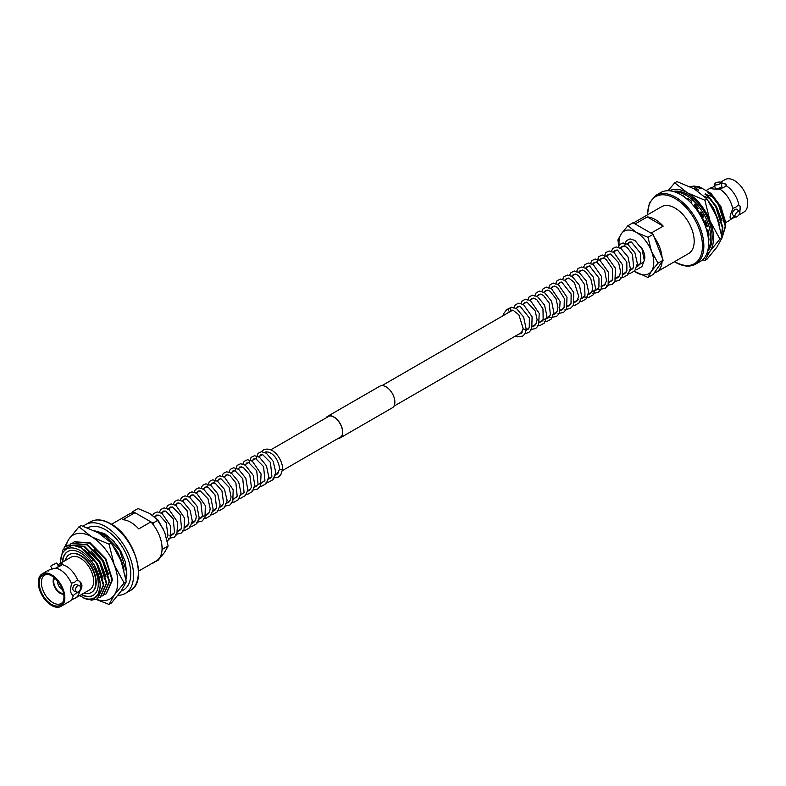 <?xml version="1.0" encoding="UTF-8"?>
<svg xmlns="http://www.w3.org/2000/svg" width="786" height="786" viewBox="0 0 786 786"><rect width="100%" height="100%" fill="white"/><g stroke="black" fill="none" stroke-linecap="round" stroke-linejoin="round"><path stroke-width="1.18" d="M644.274 260.412A11.898 6.868 -120 0 0 640.59 246.499M630.971 241.921A11.898 6.868 -120 0 0 630.431 242.176L627.228 244.024M714.739 186.203L710.682 188.227M735.224 217.103L735.46 216.965A18.785 10.847 60 0 1 735.224 217.103A18.785 10.847 60 0 1 733.593 217.761L730.44 219.589A18.785 10.847 60 0 1 729.044 220.669L725.537 222.703M706.398 190.369L710.269 188.139A18.785 10.847 60 0 1 710.996 187.775C710.2 188.728 713.01 189.2 719.436 189.2L719.819 189.161A18.785 10.847 60 0 1 732.709 209.096C729.909 215.089 729.369 218.331 731.078 218.832L734.497 216.248M719.819 189.161L725.822 186.302L725.999 185.594A18.785 10.847 60 0 1 738.889 205.529L738.123 205.313L735.49 207.435L733.083 208.231L732.709 209.096M736.983 216.681A3.439 1.611 128 0 0 739.449 213.93A3.439 1.611 128 0 0 739.528 211.444A3.439 1.611 128 0 0 737.828 211.631A3.439 1.611 128 0 0 735.372 214.381A3.439 1.611 128 0 0 735.293 216.867A3.439 1.611 128 0 0 736.983 216.681M739.528 211.444L736.787 209.302A3.439 1.611 128 0 0 735.097 209.489A3.439 1.611 128 0 0 732.631 212.24A3.439 1.611 128 0 0 732.552 214.725L735.293 216.867M719.858 183.845A3.439 1.189 -14.9 0 0 720.9 182.598A3.439 1.189 -14.9 0 0 718.758 182.067A3.439 1.189 -14.9 0 0 715.289 183.128A3.439 1.189 -14.9 0 0 714.248 184.366A3.439 1.189 -14.9 0 0 716.39 184.906A3.439 1.189 -14.9 0 0 719.858 183.845M714.248 184.366L715.201 187.933A3.439 1.189 -14.9 0 0 717.343 188.473A3.439 1.189 -14.9 0 0 720.811 187.412A3.439 1.189 -14.9 0 0 721.853 186.164L720.9 182.598M660.672 192.58A39.732 22.941 60 0 1 680.538 194.555A39.732 22.941 60 0 1 706.496 229.561A39.732 22.941 60 0 1 700.405 261.394L695.62 264.155A39.732 22.941 60 0 0 701.711 232.322A39.732 22.941 60 0 0 675.754 197.315A39.732 22.941 60 0 0 655.897 195.341L660.672 192.58M647.261 216.936A27.048 15.612 60 0 1 655.229 219.52A27.048 15.612 60 0 1 663.197 226.132L651.024 233.157L635.088 223.961L647.261 216.936L663.197 226.132M633.398 222.978L661.537 206.728A27.048 15.612 60 0 1 675.066 208.074A27.048 15.612 60 0 1 692.731 231.899A27.048 15.612 60 0 1 688.585 253.573L656.575 272.054A27.048 15.612 60 0 1 654.129 273.027M722.049 237.47L725.272 226.054L718.601 205.018L712.303 196.598L712.774 196.333L707.852 192.482L711.035 193.415L720.87 206.541L725.38 221.534M722.088 237.696L725.753 225.779L719.072 204.743L712.774 196.333M721.568 234.405L722.383 227.724L715.702 206.689L709.404 198.278L709.876 198.003L704.954 194.152L712.303 196.598M721.695 235.171L722.855 227.449L716.174 206.413L709.876 198.003M717.775 219.402L713.796 210.078M719.701 225.71L713.275 208.094L709.483 202.601M707.822 234.592L707.164 229.856M706.162 226.024L701.22 215.05L694.176 205.303M708.333 234.837L707.724 230.013M706.742 226.093L704.895 221.043M703.038 217.172L700.218 212.475M697.713 209.066L695.384 206.364M725.999 185.594L726.038 184.13L720.909 182.637M720.516 182.224L725.036 179.611A18.785 10.847 60 0 1 734.429 180.544A18.785 10.847 60 0 1 746.7 197.09A18.785 10.847 60 0 1 743.821 212.141L738.732 215.079M730.43 218.704L731.078 218.832A18.785 10.847 60 0 1 730.44 219.589M739.832 212.8L740.206 206.178L738.889 205.529M693.832 186.243L698.675 186.429L701.083 188.748L694.166 186.046L690.128 186.714M694.166 186.046L689.951 186.636M698.675 186.429L711.035 193.415M724.918 219.107L719.269 204.635L708.274 192.236M701.505 188.502L698.744 187.736M722.029 220.778L716.37 206.305L705.376 193.906M693.694 186.321L698.607 190.173L695.846 189.416M719.131 222.458L713.472 207.976L708.717 201.422M704.502 196.461L709.404 198.278M694.038 206.345L694.912 206.639M698.607 190.173L693.714 188.591M654.129 237.018A27.048 15.612 60 0 1 662.097 257.553M662.097 261.689A27.048 15.612 60 0 1 656.575 272.054M711.34 187.726A7.948 2.741 -14.9 0 0 710.937 188.444M726.117 184.661A7.948 2.741 -14.9 0 0 721.204 183.747M730.243 218.479A7.948 3.724 128 0 0 731.334 218.646M739.469 211.395A7.948 3.724 128 0 0 739.852 205.932M509.21 308.633A1.474 1.159 84.9 0 0 510.261 311.315A1.474 1.159 84.9 0 0 509.21 308.633M510.841 310.509L513.101 310.244L518.888 314.842L523.122 328.42A1.474 0.855 0 0 0 523.122 328.46A1.474 0.855 0 0 0 523.555 329.069A1.474 0.855 0 0 0 525.647 329.069A1.474 0.855 0 0 0 526.07 328.509A1.474 0.855 0 0 0 526.08 328.46C526.05 332.095 524.832 334.659 522.435 336.153L517.434 336.83L515.282 336.143M636.385 272.555A24.582 14.197 60 0 1 634.361 271.258L647.969 277.458L651.437 271.209A24.582 14.197 60 0 1 636.385 272.555M651.437 251.137A24.582 14.197 60 0 1 651.437 271.209L658.01 263.182L651.437 251.137L647.969 237.313L636.385 232.41A24.582 14.197 60 0 1 651.437 251.137M647.969 237.313L653.097 234.356L633.025 222.762L627.896 225.72L636.385 232.41A24.582 14.197 -120 0 0 621.323 233.756L617.865 239.995L618.877 245.625M619.152 245.173A24.582 14.197 60 0 1 621.323 233.756L627.896 225.72M653.097 234.356L663.129 260.225L658.01 263.182M663.129 260.225L653.097 274.501L647.969 277.458M674.742 182.843L676.933 181.576L694.313 188.925L707.036 198.966L716.901 217.024L722.098 237.765L716.901 247.128L707.036 259.184L704.855 260.451L710.053 251.088L719.907 239.032L710.053 220.974L704.855 200.224L687.465 192.875L674.742 182.843L668.021 190.723M702.684 259.734L704.855 260.451M707.036 198.966L704.855 200.224M722.098 237.765L719.907 239.032M669.515 190.792A36.873 21.291 -120 0 1 687.465 192.875A36.873 21.291 60 0 1 710.053 220.974A36.873 21.291 60 0 1 710.053 251.088A36.873 21.291 60 0 1 706.378 254.644M673.297 191.47A34.908 20.161 60 0 1 687.465 194.486A34.908 20.161 60 0 1 709.365 222.477A34.908 20.161 60 0 1 707.685 251.029M674.771 191.912A34.908 20.161 60 0 1 686.099 195.272A34.908 20.161 60 0 1 708.029 249.526M681.639 195.213A32.452 18.736 60 0 1 684.518 196.431L684.567 197.207M687.593 199.664L687.681 198.259A32.452 18.736 60 0 1 691.67 201.295L691.208 203.142M693.832 206.089L694.677 204.154A32.452 18.736 60 0 1 698.273 208.349L697.369 209.498M699.795 212.81L700.837 211.974A32.452 18.736 60 0 1 703.696 216.916L702.527 217.368M704.344 221.121L705.553 220.954A32.452 18.736 60 0 1 707.38 226.162L705.288 225.926M706.526 229.669L708.363 230.2A32.452 18.736 60 0 1 708.992 235.171L707.734 234.542M708.343 238.394L708.992 238.826A32.452 18.736 60 0 1 708.608 241.931M708.215 233.314L708.874 233.639M706.437 225.11L707.086 225.189M702.93 216.965L703.578 216.71M700.965 212.181L700.346 212.662M695.374 204.9L694.814 205.853M688.949 199.133L688.693 200.656M326.396 417.71A12.291 7.094 60 0 1 327.742 416.482A12.291 7.094 60 0 1 333.893 417.091A12.291 7.094 60 0 1 341.92 427.918A12.291 7.094 60 0 1 340.043 437.773A12.291 7.094 60 0 1 338.304 438.323M326.043 417.916A12.488 7.212 60 0 1 327.644 416.305L379.805 386.201A12.488 7.212 60 0 1 386.044 386.82A12.488 7.212 60 0 1 394.208 397.824A12.488 7.212 60 0 1 392.293 407.826L340.142 437.94A12.488 7.212 60 0 1 337.951 438.529M327.644 416.305A12.488 7.212 60 0 1 333.893 416.924A12.488 7.212 60 0 1 342.048 427.938A12.488 7.212 60 0 1 340.142 437.94M60.964 606.389A18.785 10.847 -120 0 0 63.843 591.337A18.785 10.847 -120 0 0 51.571 574.782A18.785 10.847 -120 0 0 42.179 573.859A18.785 10.847 -120 0 0 39.3 588.91A18.785 10.847 -120 0 0 51.571 605.456A18.785 10.847 -120 0 0 60.964 606.389L69.551 601.428A18.785 10.847 -120 0 0 70.946 600.347L74.1 598.519A18.785 10.847 -120 0 0 75.731 597.861A18.785 10.847 -120 0 0 79.396 591.976C83.237 586.592 82.697 582.721 77.765 580.363L76.89 580.186L74.474 582.436L71.84 583.094L71.585 583.929A18.785 10.847 -120 0 0 60.158 569.83A18.785 10.847 -120 0 0 55.777 568.15L61.799 565.134L62.055 563.591L59.363 563.935L57.791 564.987M70.946 600.347A18.785 10.847 -120 0 0 73.216 595.542L75.996 593.283L79.396 591.976M51.837 565.301L56.769 563.002L51.837 565.301M55.865 568.14L58.557 566.49L56.769 563.002M77.618 585.835A3.439 2.299 110.5 0 0 75.603 589.166A3.439 2.299 110.5 0 0 76.832 592.074A3.439 2.299 110.5 0 0 78.462 591.858A3.439 2.299 110.5 0 0 80.477 588.527A3.439 2.299 110.5 0 0 79.239 585.619A3.439 2.299 110.5 0 0 77.618 585.835M79.239 585.619L76.507 584.597A3.439 2.299 110.5 0 0 74.876 584.813A3.439 2.299 110.5 0 0 72.862 588.144A3.439 2.299 110.5 0 0 74.09 591.043L76.832 592.074M91.481 592.369A21.91 12.645 -120 0 0 91.657 592.271A21.91 12.645 -120 0 0 95.018 574.723A21.91 12.645 -120 0 0 80.703 555.417A21.91 12.645 -120 0 0 69.758 554.327A21.91 12.645 -120 0 0 69.581 554.435M84.112 593.027A21.91 12.645 -120 0 0 91.314 592.477A21.91 12.645 -120 0 0 94.674 574.92A21.91 12.645 -120 0 0 80.359 555.614A21.91 12.645 -120 0 0 69.404 554.533A21.91 12.645 -120 0 0 65.326 560.487M81.253 594.678A25.339 14.629 -120 0 0 93.023 595.444A25.339 14.629 -120 0 0 96.914 575.146A25.339 14.629 -120 0 0 80.359 552.813A25.339 14.629 -120 0 0 67.694 551.566A25.339 14.629 -120 0 0 62.467 562.137M81.597 594.471A25.339 14.629 -120 0 0 93.2 595.336M57.594 581.109A6.003 3.468 -120 0 0 61.789 589.117A6.003 3.468 -120 0 0 62.389 589.412M54.765 578.152A8.951 5.168 -120 0 0 54.48 585.472A8.951 5.168 -120 0 0 60.05 592.536A8.951 5.168 -120 0 0 63.528 593.342M54.155 577.641A9.786 5.649 -120 0 0 54.018 585.639A9.786 5.649 -120 0 0 60.05 593.214A9.786 5.649 -120 0 0 63.676 594.118M48.015 574.379A16.378 9.452 -120 0 0 44.89 575.077A16.378 9.452 -120 0 0 42.238 588.164A16.378 9.452 -120 0 0 52.957 602.685A16.378 9.452 -120 0 0 61.259 603.432A16.378 9.452 -120 0 0 63.43 601.074M51.571 604.414A17.508 10.11 -120 0 0 63.135 601.899A17.508 10.11 -120 0 0 51.571 575.824A17.508 10.11 -120 0 0 47.15 574.212A17.508 10.11 -120 0 0 39.398 585.688A17.508 10.11 -120 0 0 51.571 604.414M123.756 589.893L121.152 591.052A35.842 20.691 -120 0 0 123.382 590.05A35.842 20.691 -120 0 0 128.875 561.332A35.842 20.691 -120 0 0 105.462 529.744A35.842 20.691 -120 0 0 87.747 527.848M117.979 595.277A39.732 22.941 -120 0 0 125.328 593.42A39.732 22.941 -120 0 0 131.419 561.577A39.732 22.941 -120 0 0 105.462 526.571A39.732 22.941 -120 0 0 85.595 524.606A39.732 22.941 -120 0 0 83.316 526.266M138.611 571.098L156.463 560.791A27.048 15.612 -120 0 0 150.912 521.894L138.739 528.919A27.048 15.612 -120 0 0 130.771 522.317A27.048 15.612 -120 0 0 122.803 519.723L134.976 512.698A27.048 15.612 -120 0 0 129.425 513.946L111.563 524.252M60.571 563.238A28.031 16.182 60 0 1 70.681 547.94A28.031 16.182 60 0 1 91.579 561.116L93.563 559.455A30.487 17.597 60 0 0 81.361 548.029A30.487 17.597 60 0 0 72.597 545.12L81.557 547.921L97.159 563.798L103.84 584.833L97.651 598.716M93.563 559.455L96.688 564.073L103.369 585.108L97.415 598.853L91.431 600.18L89.722 599.531M68.618 545.081L84.456 546.25L100.058 562.128L106.739 583.163L100.549 597.046M66.663 546.447L68.372 545.219L83.984 546.516L99.586 562.403L106.257 583.438L100.313 597.183L99.046 597.792M71.516 543.411L87.354 544.57L102.956 560.457L109.627 581.493L103.438 595.375M70.111 544.325L71.271 543.548L86.882 544.845L102.485 560.732L109.156 581.768L103.212 595.513L101.944 596.122M74.405 541.741L90.252 542.9L105.855 558.787L112.526 579.822L106.336 593.695M73 542.654L74.169 541.868L89.771 543.175L105.383 559.052L112.054 580.088L106.11 593.843L104.843 594.452M114.953 548.314L117.448 552.086L123.54 567.649M96.531 531.798L104.734 534.539C109.952 537.477 114.638 541.967 118.794 547.999L118.902 547.94M97.376 532.25L104.263 534.814L119.865 550.691L126.546 571.727L125.76 578.29M48.585 570.97C46.954 570.587 49.351 569.654 55.777 568.15M78.394 580.549L77.765 580.363A18.785 10.847 -120 0 0 66.338 566.254A18.785 10.847 -120 0 0 61.956 564.584M75.731 597.861L89.751 589.765A18.785 10.847 -120 0 0 92.63 574.713A18.785 10.847 -120 0 0 80.359 558.168A18.785 10.847 -120 0 0 70.966 557.235L59.363 563.935M71.585 583.929C69.866 590.109 70.416 593.98 73.216 595.542L72.823 595.444M79.602 595.631L86.381 599.178C95.794 600.524 100.382 595.297 100.136 583.487A28.031 16.182 60 0 1 83.67 597.979M98.201 594.471L100.618 584.686L94.458 565.36L91.579 561.116C96.766 568.435 99.616 575.892 100.136 583.487M72.597 545.12L62.811 549.994L60.129 563.493M88.268 552.813L97.356 563.69L103.015 578.162M91.166 551.143L100.254 562.019L105.913 576.492M94.065 549.463L103.153 560.349L108.802 574.821M113.184 545.779L117.635 551.978L123.294 566.46M111.445 539.432L117.222 545.494M60.188 584.823A2.948 1.7 -120 0 0 60.463 585.315M134.976 512.698L150.912 521.894M67.871 551.467A25.339 14.629 -120 0 0 62.811 561.941M61.976 564.525A7.948 0.57 -27.1 0 0 58.331 566.048M78.629 592.615A7.948 5.315 110.5 0 0 78.178 580.481M72.666 595.375A7.948 5.315 110.5 0 0 73.589 595.523M261.551 451.695L263.565 449.847C273.253 445.809 282.498 459.486 282.695 468.977A1.474 0.855 180 0 1 282.695 469.016A1.474 0.855 180 0 1 282.262 469.576A1.474 0.855 180 0 1 280.18 469.576A1.474 0.855 180 0 1 279.747 468.977A1.474 0.855 180 0 1 279.747 468.928L276.849 474.538L274.707 475.265M152.602 563.022L158.104 560.28L164.677 552.244L168.135 546.005L163.016 548.962L161.985 546.29M152.975 563.238L153.496 562.501M161.985 550.436L163.016 548.962M154.017 525.755L152.975 523.093L158.104 520.135L164.677 532.171L168.135 546.005M152.975 523.093L132.903 511.499L138.031 508.542L149.615 513.445L158.104 520.135M132.903 511.499L131.871 512.973M124.129 583.006L114.265 564.947L109.067 544.197L91.687 536.848L78.964 526.817L81.145 525.549L98.535 532.898L111.258 542.939L121.113 560.998L126.31 581.738L121.113 591.101L111.258 603.157L109.067 604.424L114.265 595.051L124.129 583.006L126.31 581.738M109.067 544.197L111.258 542.939M78.964 526.817L69.099 538.872L63.902 548.235M96.206 599.443L109.067 604.424M66.024 546.82A36.873 21.291 60 0 1 69.099 538.872A36.873 21.291 60 0 1 91.687 536.848A36.873 21.291 60 0 1 114.265 564.947A36.873 21.291 60 0 1 114.265 595.051A36.873 21.291 60 0 1 96.482 599.325M124.021 570.096A34.908 20.161 -120 0 0 113.636 546.467M104.332 536.74A34.908 20.161 -120 0 0 99.91 533.723M647.664 214.745A38.75 22.372 60 0 1 675.066 198.514A38.75 22.372 60 0 1 702.458 245.969A38.75 22.372 60 0 1 675.066 261.787A38.75 22.372 60 0 1 674.712 261.581M90.38 521.845C96.167 518.731 102.946 519.369 110.738 523.761C134.701 536.209 148.446 581.964 130.103 590.659A39.732 22.941 -120 0 0 136.194 558.817A39.732 22.941 -120 0 0 110.246 523.81A39.732 22.941 -120 0 0 90.38 521.845L85.595 524.606M166.436 537.545L167.261 537.074M171.22 534.785L174.217 533.055M178.176 530.766L181.163 529.037M185.132 526.748L188.119 525.028M192.089 522.739L195.075 521.01M199.035 518.721L208.978 512.983M212.21 511.116L215.934 508.964M219.903 506.675L222.89 504.956M226.122 503.089L229.846 500.937M233.806 498.648L236.792 496.919M240.762 494.63L243.748 492.91M247.718 490.621L250.705 488.892M253.937 487.025L264.617 480.865M267.839 478.998L271.563 476.847M274.795 474.98L278.519 472.838M282.488 470.549L341.389 436.544M393.894 406.224L522.385 332.036M525.991 329.953L528.85 328.302M532.82 326.013L535.806 324.294M539.776 322.005L549.719 316.257M552.951 314.4L556.665 312.248M559.897 310.382L563.621 308.23M567.59 305.941L570.577 304.221M574.546 301.932L578.673 299.545M581.493 297.914L584.489 296.184M588.449 293.895L598.392 288.157M601.624 286.291L605.348 284.139M609.307 281.85L612.304 280.13M615.526 278.264L619.25 276.112M623.219 273.823L626.206 272.103M630.176 269.814L633.162 268.085M637.122 265.796L642.329 262.789M154.616 516.893L158.055 514.909M161.326 513.012L165.001 510.89M167.791 509.279L171.957 506.882M175.239 504.985L178.913 502.863M182.195 500.967L185.869 498.845M189.141 496.958L192.816 494.836M196.097 492.94L199.772 490.818M203.053 488.921L206.728 486.799M210.009 484.913L213.684 482.791M216.956 480.894L220.63 478.772M223.912 476.886L227.586 474.764M230.377 473.152L234.542 470.745M237.824 468.849L241.499 466.727M244.77 464.84L248.445 462.718M251.726 460.822L255.401 458.7M258.682 456.804L262.357 454.681M265.639 452.795L267.102 451.95M270.718 449.857L329.481 415.932M381.996 385.612L512.688 310.156M515.97 308.259L519.644 306.137M522.926 304.251L526.6 302.129M529.391 300.517L533.556 298.11M536.828 296.224L540.513 294.102M543.784 292.205L547.459 290.083M550.249 288.472L554.415 286.065M557.205 284.463L561.371 282.056M564.643 280.16L568.327 278.038M571.599 276.141L575.273 274.019M578.555 272.133L582.23 270.011M585.511 268.114L589.883 265.589M592.467 264.106L596.142 261.984M599.413 260.087L603.088 257.965M605.878 256.354L610.044 253.947M613.326 252.06L617 249.938M619.781 248.327L623.956 245.92M715.054 185.653L712.804 187.176M655.897 195.341L649.413 202.945L647.389 214.902M674.437 261.748L675.262 262.239C683.054 266.631 689.833 267.269 695.62 264.155M509.868 311.443L506.999 313.447M509.603 308.505L506.95 309.33L503.836 313.408L503.384 315.53M523.122 328.46L520.961 333.598L518.898 334.05M624.949 245.35L625.086 243.847M625.224 243.188L626.599 240.516L630.058 238.915L634.96 240.477L642.054 249.211L644.274 260.363L641.916 266.601L637.299 269.323L635.766 269.48M632.455 268.999L631.895 268.812M618.13 247.855L619.643 244.534L623.102 242.933L627.994 244.485L634.931 252.866L637.377 263.556L634.793 270.806L630.303 273.351L627.601 273.44M625.499 273.007L624.939 272.83M611.174 251.874L612.716 248.523L616.195 246.942L620.822 248.356L628.024 256.973L630.343 268.625L627.926 274.727L623.475 277.34L620.645 277.458M618.543 277.026L617.983 276.849M604.08 257.395L605.711 252.601L609.15 250.96L613.984 252.453L622.61 265L622.178 276.918L619.162 280.307L614.898 281.526M611.596 281.044L611.036 280.857M597.134 261.404L598.736 256.629L602.164 254.978L606.969 256.423L615.418 268.232L614.957 281.437L612.156 284.355L606.733 285.485M604.64 285.053L604.08 284.876M590.315 263.919L591.789 260.638L595.218 258.997L600.023 260.451L608.502 272.359L608.109 285.259L605.181 288.374L599.187 289.415L597.124 288.894M583.497 267.279L584.872 264.617L588.331 263.005L593.224 264.558L601.614 276.603L601.251 289.101L598.205 292.412L592.831 293.512M590.728 293.08L590.168 292.903M576.403 271.946L577.946 268.596L581.424 267.014L586.061 268.439L593.224 276.977L595.592 288.55L593.076 294.897L588.783 297.393L583.222 296.921M569.595 275.306L570.99 272.604L574.468 271.032L579.105 272.457L586.169 280.779L588.675 292.156L586.11 298.916L581.817 301.411L580.127 301.598M576.826 301.117L576.266 300.93M562.638 279.325L563.975 276.692L567.423 275.051L572.247 276.525L579.459 285.318L581.699 296.43L579.351 302.708L574.753 305.449L573.181 305.616M569.87 305.125L569.31 304.948M555.545 283.992L557.019 280.71L560.457 279.069L565.272 280.533L573.77 292.559L573.328 305.351L570.4 308.466L565.016 309.576M562.914 309.144L562.354 308.967M548.589 288.01L550.072 284.719L553.521 283.078L558.355 284.571L566.991 297.157L566.549 309.045L563.533 312.425L558.06 313.585M555.967 313.162L555.407 312.975M541.701 291.694L543.126 288.727L546.565 287.096L551.408 288.59L560.123 301.47L559.327 313.545L556.527 316.463L550.544 317.524L548.451 316.994M534.686 296.037L536.219 292.687L539.687 291.105L544.639 292.726L551.595 301.264L553.875 312.622L551.359 318.978L546.869 321.523L544.158 321.621M542.055 321.189L541.495 321.002M527.73 300.046L529.243 296.725L532.702 295.123L537.595 296.676L544.541 305.076L546.948 316.237L544.393 323.007L540.1 325.502L537.202 325.63M535.099 325.198L534.539 325.021M520.912 303.416L522.326 300.704L525.805 299.132L530.452 300.566L539.225 313.388L538.597 325.355L535.688 328.499L530.245 329.648M528.153 329.216L527.583 329.039M513.818 308.083L515.302 304.801L518.74 303.16L523.555 304.624L532.102 316.817L531.709 329.265L528.811 332.468L524.832 333.706M521.403 333.293L520.637 333.048M508.434 308.711L511.765 307.169L516.549 308.603L523.643 317.043L526.07 328.509M628.299 243.267L629.291 242.098L631.394 242.019L640.472 253.2L640.777 262.721L638.419 265.786L637.004 266.375M621.264 247.472L621.854 246.49L624.467 246.038L627.277 247.6L632.534 254.674L633.555 267.368L630.048 270.384M614.308 251.491L614.888 250.518L617.452 250.036L626.815 262.082L626.884 270.718L624.526 273.803L623.092 274.402M607.352 255.499L607.942 254.526L610.525 254.055L618.641 262.73L620.537 271.376L619.79 275.08L617.59 277.812L614.986 278.578M600.406 259.518L600.995 258.525L603.501 258.054L606.144 259.429L612.5 268.783L612.687 279.413L609.189 282.429M593.45 263.536L594.019 262.563L596.594 262.082L604.68 270.639L606.517 280.72L604.463 285.23L601.084 286.605M586.494 267.545L587.063 266.582L589.628 266.09L598.981 278.057L598.922 287.136L596.721 289.857L594.128 290.624M579.537 271.563L580.127 270.58L582.731 270.119L585.541 271.671L590.836 278.814L592.713 287.47L592.045 290.977L589.765 293.876L588.321 294.475M572.581 275.581L573.181 274.589L575.676 274.108L578.319 275.483L584.568 284.512L584.981 295.251L582.77 297.914L581.375 298.493M565.635 279.59L566.225 278.608L568.828 278.156L574.35 282.498L578.742 296.44L576.659 301.284L574.419 302.502M558.679 283.608L559.74 282.253L561.813 282.154L571.127 293.993L571.039 303.347L568.818 305.97L566.313 306.678M551.723 287.617L552.293 286.654L554.847 286.163L557.539 287.578L564.319 298.513L564.122 307.287L561.911 309.959L559.357 310.696M544.767 291.635L545.376 290.633L547.881 290.172L550.249 291.351L556.046 298.847L557.952 307.532L557.205 311.227L555.004 313.948L552.411 314.705M537.821 295.654L538.42 294.652L540.925 294.19L543.588 295.585L549.139 302.964L550.387 314.881L548.038 317.966L545.455 318.723M530.864 299.663L531.454 298.68L534.067 298.228L536.897 299.8L542.979 308.967L543.155 319.568L539.648 322.574M523.908 303.681L524.488 302.708L527.062 302.227L535.217 310.961L537.084 319.588L536.416 323.085L534.136 325.994L532.692 326.593M516.952 307.699L517.542 306.717L520.135 306.255L529.381 317.966L529.253 327.585L525.913 330.562M50.638 566.136L52.131 569.064M48.359 570.282L42.179 573.859M130.103 590.659L125.328 593.42M94.507 530.766L104.577 533.635L113.734 541.21L120.661 550.848L125.269 561.568L126.87 575.008L125.956 579.459M264.961 452.451L265.039 452.402C266.12 450.781 277.134 452.323 279.747 468.977M282.695 469.016L280.867 474.626L278.45 477.014L272.958 478.193M270.856 477.76L270.296 477.583M256.393 458.13L258.044 453.306L261.502 451.695L266.385 453.247L273.164 461.274L275.778 472.307L273.204 479.568L268.714 482.113L266.002 482.201M263.909 481.779L263.349 481.592M249.437 462.139L251.098 457.305L254.566 455.713L259.488 457.295L266.444 465.784L268.792 476.925L266.346 483.469L261.905 486.102L260.254 486.279M256.953 485.787L256.393 485.61M242.628 464.654L244.112 461.362L247.551 459.731L252.385 461.215L261.07 473.948L260.451 485.935L257.543 489.089L252.1 490.238M249.997 489.806L249.437 489.629M235.535 470.175L237.146 465.391L240.575 463.75L245.379 465.194L253.21 475.334L254.802 485.748L252.444 491.496L248.012 494.129L245.144 494.247M243.041 493.824L242.481 493.637M228.716 472.681L230.249 469.34L233.727 467.758L238.679 469.37L245.812 478.31L247.816 490.022L245.537 495.455L240.919 498.167L238.187 498.265M236.095 497.833L235.535 497.656M221.76 476.699L223.253 473.398L226.702 471.777L231.546 473.27L238.649 481.867L240.988 492.891L238.423 499.65L234.13 502.146L231.231 502.283M229.139 501.851L228.579 501.665M214.676 482.221L216.278 477.436L219.707 475.785L224.511 477.23L233.187 489.757L232.774 501.733L229.767 505.123L224.275 506.292M222.183 505.86L221.623 505.683M207.72 486.229L209.331 481.445L212.77 479.804L217.584 481.268L224.482 489.364L227.105 500.417L224.531 507.668L220.041 510.212L217.329 510.31M215.226 509.878L214.666 509.701M200.902 488.745L202.434 485.394L205.912 483.812L210.864 485.434L217.722 493.775L220.129 504.926L217.565 511.696L213.271 514.191L210.373 514.319M208.28 513.897L207.72 513.71M193.946 492.753L195.439 489.452L198.887 487.831L203.741 489.334L210.854 497.97L213.144 509.299L210.766 515.528L206.158 518.239L203.417 518.338M201.324 517.905L200.764 517.728M186.999 496.772L188.473 493.49L191.912 491.849L196.726 493.313L205.313 505.644L204.979 517.758L201.973 521.167L196.461 522.356M194.368 521.924L193.808 521.747M180.043 500.78L181.576 497.44L185.054 495.858L189.681 497.273L196.981 506.076L199.172 517.905L196.805 523.623L192.364 526.247L189.514 526.365M187.412 525.942L186.852 525.755M173.087 504.799L174.59 501.497L178.039 499.876L182.902 501.389L190.104 510.252L192.305 521.089L189.858 527.632L185.417 530.265L182.558 530.383M180.456 529.951L179.896 529.774M166.131 508.817L167.644 505.496L171.102 503.885L175.995 505.447L184.582 518.131L183.963 530.098L181.045 533.252L175.602 534.392M173.51 533.969L172.949 533.782M159.185 512.826L160.658 509.544L164.107 507.903L168.931 509.387L177.646 522.228L176.879 534.342L174.079 537.27L168.646 538.41M166.553 537.978L167.998 535.502L166.21 522.769L159.764 515.508L156.434 515.105L155.363 516.461M152.622 515.37L153.732 513.533L157.18 511.922L162.044 513.445L170.611 525.952L170.189 537.87L167.3 541.181M156.109 518.18L163.468 529.322M169.953 535.521L172.468 534.794L174.531 532.495L173.225 518.888L165.748 511.077L163.39 511.087L162.319 512.443M178.058 531.346L181.566 528.32L180.22 514.958L172.419 506.98L170.336 507.078L169.265 508.434M185.005 527.327L186.439 526.738L188.925 523.25L187.088 510.762L180.456 503.384L177.263 503.079L176.221 504.416M191.961 523.319L193.415 522.71L195.606 519.978L196.333 516.667L194.368 507.422L186.321 498.953L184.248 499.051L183.177 500.397M198.917 519.3L202.434 516.255L200.843 502.45L193.238 494.925L191.185 495.042L190.133 496.388M205.873 515.282L207.268 514.712L209.479 512.04L210.226 508.837L207.995 498.805L200.273 490.936L198.121 491.034L197.08 492.37M212.819 511.273L214.244 510.684L216.592 507.618L215.04 494.984L208.31 487.34L206.099 486.76L204.036 488.361M219.775 507.255L221.2 506.665L223.627 503.394L221.927 490.837L215.344 483.37L212.053 482.987L210.992 484.343M225.582 503.404L228.186 502.627L230.308 500.073L231.074 496.939L229.07 487.222L221.092 478.88L219.019 478.969L217.948 480.325M233.688 499.228L237.185 496.212L235.908 482.948L230.337 476.002L227.989 474.842L225.946 474.97L224.894 476.316M240.634 495.209L244.073 492.341L242.756 478.713L235.201 470.902L232.902 470.952L231.85 472.298M247.59 491.201L249.015 490.611L251.441 487.34L249.771 474.832L243.208 467.336L239.877 466.923L238.806 468.279M253.397 487.34L255.912 486.622L258.054 484.156L256.727 470.814L248.897 462.816L246.824 462.915L245.763 464.271M261.502 483.164L264.931 480.295L263.565 466.57L255.902 458.808L253.75 458.916L252.709 460.252M267.751 479.273L269.834 478.586L271.887 476.277L270.443 462.423L262.838 454.789L260.746 454.878L259.665 456.244M260.087 455.458L260.009 456.047"/></g></svg>
